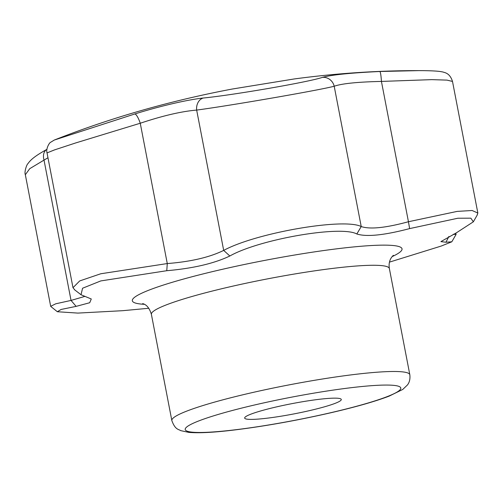 <?xml version="1.0" encoding="UTF-8"?>
<svg xmlns="http://www.w3.org/2000/svg" width="503" height="503" viewBox="0 0 503 503"><rect width="100%" height="100%" fill="white"/><g stroke="black" fill="none" stroke-linecap="round" stroke-linejoin="round"><path stroke-width="0.75" d="M389.485 262.12L441.244 246.049L451.813 241.798L445.966 242.239L440.917 241.616L456.234 232.914L473.348 221.817L470.877 218.176L457.837 218.233L409.624 228.601C384.122 235.285 366.524 237.076 356.828 233.983C340.908 225.143 259.309 239.283 229.84 256.002C214.058 263.515 193.039 268.42 166.77 270.708L100.807 280.919L82.574 288.232L81.021 294.752L91.276 298.983L89.716 302.731L76.129 306.371L61.115 309.458L57.329 311.734L77.883 313.092L122.738 310.691L148.769 308.264M356.828 233.983L361.223 226.551C369.975 229.506 385.713 227.897 408.442 221.735L409.624 228.601M310.502 410.398A49.193 5.225 -10.9 0 1 244.842 417.471A49.193 5.225 -10.9 0 1 291.985 403.639A49.193 5.225 -10.9 0 1 340.896 398.973A49.193 5.225 -10.9 0 1 310.502 410.398M418.748 70.621C377.571 70.558 336.073 73.337 294.255 78.952L232.285 89.031C170.058 100.782 110.723 117.79 54.286 140.048L134.773 113.992C159.407 106.24 187.569 99.663 203.243 98.022C233.342 95.105 309.81 81.857 322.486 77.343C331.854 74.802 350.962 72.853 379.809 71.501L418.741 70.621C428.185 70.627 435.183 70.904 439.741 71.439L442.81 71.967C444.771 72.715 449.801 72.891 452.505 81.448L446.991 80.115L431.807 79.637L381.425 81.423C357.652 81.945 341.914 83.548 334.199 86.239A11.38 10.865 -107.3 0 0 322.486 77.343M379.809 71.501A11.38 1.226 -92.4 0 1 381.425 81.423L408.442 221.735L457.177 211.392L472.103 210.499L477.85 213.046L477.014 215.41M76.129 306.371L71.036 300.423L84.554 296.487M51.224 306.824L50.677 306.308L55.764 303.793L71.036 300.423L44.019 160.105L29.746 168.668L25.332 174.711L50.677 306.308M166.77 270.708L167.279 263.559C190.775 261.711 209.581 257.329 223.684 250.4C255.933 232.883 343.744 217.648 361.223 226.551L334.199 86.239C319.298 90.207 231.462 105.441 196.667 110.088A11.38 9.104 -96.1 0 1 203.243 98.022M74.941 290.061L72.992 287.71L79.694 280.932L100.789 273.764L167.279 263.559L140.255 123.241A11.38 2.628 -107.4 0 0 134.773 113.992M448.877 236.46L445.966 242.239M453.31 234.285L456.076 234.473L455.863 234.813M229.84 256.002L223.684 250.4L196.667 110.088C181.526 111.358 162.721 115.74 140.255 123.241L75.657 142.953L54.481 149.919L47.031 152.906C45.698 148.894 49.407 142.613 50.533 142.349L54.286 140.048M47.967 157.76L44.019 160.105A11.38 8.079 -118.3 0 1 46.911 149.353M144.436 304.315A137.332 14.593 -10.9 0 1 218.239 270.262A137.332 14.593 -10.9 0 1 363.285 246.08A137.332 14.593 -10.9 0 1 392.095 256.624M253.852 405.148A109.799 11.67 -10.9 0 1 399.564 390.29A109.799 11.67 -10.9 0 1 225.507 430.876A109.799 11.67 -10.9 0 1 253.852 405.148M247.652 393.66A121.179 12.877 -10.9 0 1 409.826 374.748C410.599 381.393 407.814 384.386 407.449 384.965L402.758 389.441L389.121 396.138C374.691 401.639 354.37 407.386 328.145 413.378C294.72 420.91 263.075 426.494 233.197 430.128C213.423 432.505 198.622 433.253 188.795 432.379L180.766 430.643C178.628 429.191 175.182 429.902 171.844 420.577A121.179 12.877 -10.9 0 1 247.652 393.66M142.777 303.573C141.802 303.818 148.014 303.139 151.39 314.35A121.179 12.877 -10.9 0 1 227.199 287.439A121.179 12.877 -10.9 0 1 389.366 268.527L409.826 374.748M151.39 314.35L171.844 420.577M389.366 268.527C388.014 260.057 392.453 256.297 393.359 255.317L393.359 255.323M477.85 213.046L452.505 81.448M50.935 306.591L57.342 311.722M74.444 289.678L81.027 294.739M451.807 241.798L455.995 234.587M473.348 221.817L477.397 214.737M46.986 149.316C35.191 155.855 30.614 159.709 27.879 163.733C26.91 164.123 24.069 171.863 25.332 174.711M72.992 287.71L47.031 152.906M456.076 234.473L455.819 233.109"/></g></svg>
